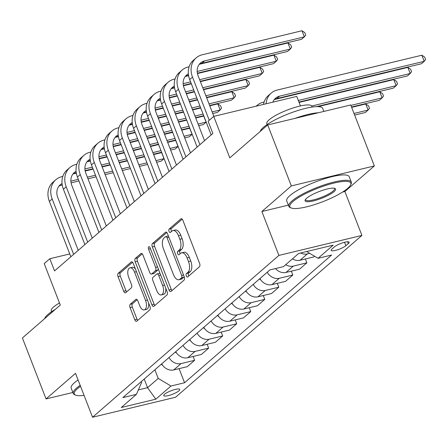<?xml version="1.0" encoding="UTF-8"?>
<svg xmlns="http://www.w3.org/2000/svg" width="448" height="448" viewBox="0 0 448 448"><rect width="100%" height="100%" fill="white"/><g stroke="black" fill="none" stroke-linecap="round" stroke-linejoin="round"><path stroke-width="0.67" d="M186.301 275.923A1.842 0.935 -103.5 0 0 187.505 277.049A1.842 0.935 -103.5 0 0 187.723 276.931L199.433 266.762A2.632 1.338 -103.5 0 0 199.606 263.413L182.89 220.326A2.632 1.338 -103.5 0 0 181.177 218.725A2.632 1.338 -103.5 0 0 180.863 218.887L169.154 229.057A1.842 0.935 -103.5 0 0 169.03 231.403A1.842 0.935 -103.5 0 0 170.234 232.523A1.842 0.935 -103.5 0 0 170.453 232.406L171.97 231.09A8.422 4.29 -103.5 0 1 172.967 230.563A8.422 4.29 -103.5 0 1 178.466 235.687L179.861 239.277A8.422 4.29 -103.5 0 1 179.306 250.001L177.789 251.317A1.842 0.935 -103.5 0 0 177.666 253.663A1.842 0.935 -103.5 0 0 178.87 254.783A1.842 0.935 -103.5 0 0 179.088 254.671L180.606 253.355A8.422 4.29 -103.5 0 1 181.602 252.823A8.422 4.29 -103.5 0 1 187.102 257.953L188.496 261.542A8.422 4.29 -103.5 0 1 187.942 272.266L186.424 273.582A1.842 0.935 -103.5 0 0 186.301 275.923M181.602 252.823L183.848 252.286A8.422 4.29 -103.5 0 1 189.347 257.41L190.736 260.999A8.422 4.29 -103.5 0 1 190.182 271.723L188.67 273.039A1.842 0.935 -103.5 0 0 188.546 275.386A1.842 0.935 -103.5 0 0 188.843 275.957M182.185 219.15L171.399 228.514A1.842 0.935 -103.5 0 0 171.276 230.86A1.842 0.935 -103.5 0 0 171.573 231.437M172.967 230.563L175.213 230.02A8.422 4.29 -103.5 0 1 180.712 235.15L182.101 238.739A8.422 4.29 -103.5 0 1 181.546 249.463L180.034 250.779A1.842 0.935 -103.5 0 0 179.911 253.12A1.842 0.935 -103.5 0 0 180.208 253.697M178.937 390.796A8.579 1.887 158.8 0 0 179.754 389.424A8.579 1.887 158.8 0 0 173.27 389.995A8.579 1.887 158.8 0 0 164.573 394.257A8.579 1.887 158.8 0 0 163.755 395.629A8.579 1.887 158.8 0 0 170.246 395.063A8.579 1.887 158.8 0 0 178.937 390.796M130.245 304.287A2.632 1.338 -103.5 0 0 130.071 307.636L134.758 319.726A2.632 1.338 -103.5 0 0 136.478 321.328A2.632 1.338 -103.5 0 0 136.786 321.166L149.789 309.87A2.632 1.338 -103.5 0 0 149.962 306.522L133.252 263.435A2.632 1.338 -103.5 0 0 131.533 261.834A2.632 1.338 -103.5 0 0 131.219 261.996L118.216 273.286A2.632 1.338 -103.5 0 0 118.042 276.64L123.71 291.239A2.632 1.338 -103.5 0 0 125.429 292.841A2.632 1.338 -103.5 0 0 125.737 292.678L131.303 287.846A2.632 1.338 -103.5 0 0 131.477 284.497L128.671 277.256A7.039 3.584 -103.5 0 1 129.97 267.848A7.039 3.584 -103.5 0 1 134.562 272.132L145.566 300.502A7.039 3.584 -103.5 0 1 144.267 309.904A7.039 3.584 -103.5 0 1 139.67 305.62L137.838 300.894A2.632 1.338 -103.5 0 0 136.119 299.292A2.632 1.338 -103.5 0 0 135.806 299.454L130.245 304.287L132.485 303.75A2.632 1.338 -103.5 0 0 132.311 307.098L137.004 319.189A2.632 1.338 -103.5 0 0 137.71 320.365M342.563 192.08L344.893 191.52L374.36 165.934L291.34 185.926L267.691 124.953L229.802 157.858L213.718 116.402L208.107 121.274L212.839 133.465L54.55 270.922L49.818 258.731L44.206 263.603L60.29 305.06L22.4 337.966L46.049 398.933L72.867 392.476M291.34 185.926L261.867 211.512L278.897 255.41L92.546 417.239L75.516 373.341L46.049 398.933M169.025 289.968A2.632 1.338 -103.5 0 0 170.744 291.57A2.632 1.338 -103.5 0 0 171.058 291.402L184.061 280.112A2.632 1.338 -103.5 0 0 184.234 276.763L167.518 233.671A2.632 1.338 -103.5 0 0 165.805 232.07A2.632 1.338 -103.5 0 0 165.491 232.238L152.488 243.527A2.632 1.338 -103.5 0 0 152.314 246.882L169.025 289.968L171.27 289.425A2.632 1.338 -103.5 0 0 171.982 290.601M166.925 294.991L153.922 306.286A2.632 1.338 -103.5 0 1 153.608 306.449A2.632 1.338 -103.5 0 1 151.894 304.847L135.178 261.761A2.632 1.338 -103.5 0 1 135.352 258.406L140.918 253.574A2.632 1.338 -103.5 0 1 141.232 253.411A2.632 1.338 -103.5 0 1 142.946 255.013L149.727 272.485A2.632 1.338 -103.5 0 0 151.446 274.092A2.632 1.338 -103.5 0 0 151.754 273.924L155.45 270.721A2.632 1.338 -103.5 0 0 155.624 267.366L148.562 249.178A1.842 0.935 -103.5 0 1 148.904 246.714A1.842 0.935 -103.5 0 1 150.108 247.834L167.098 291.642A2.632 1.338 -103.5 0 1 166.925 294.991M267.691 124.953L350.711 104.961L374.36 165.934M334.426 246.898L331.957 249.043A8.31 1.826 158.8 0 0 331.162 250.376A8.31 1.826 158.8 0 0 337.445 249.827A8.31 1.826 158.8 0 0 345.867 245.694L348.337 243.55A8.31 1.826 158.8 0 0 349.132 242.217A8.31 1.826 158.8 0 0 342.849 242.771A8.31 1.826 158.8 0 0 334.426 246.898M278.897 255.41L361.917 235.418L175.566 397.247L92.546 417.239M179.082 368.642L184.554 382.754L331.615 255.046L318.041 258.317L333.194 245.151L298.637 253.473L283.483 266.638L269.909 269.903L122.847 397.611L136.422 394.346L141.613 382.43L141.294 381.595M184.554 382.754L170.979 386.025L155.82 399.185L121.268 407.506L136.422 394.346M300.44 105.941L296.744 96.404L213.718 116.402M344.893 191.52L361.917 235.418M69.742 253.932L49.818 258.731M144.206 379.064L147.554 387.688L158.217 378.431L154.874 369.802M138.354 389.906L147.554 387.688L155.82 399.185M318.041 258.317L306.662 251.541M309.697 253.35L307.328 253.921A10.724 8.926 -131 0 1 300.619 252.997M292.449 258.849A10.724 8.926 -131 0 0 300.031 260.26L313.606 256.99L314.502 256.211M305.374 258.972L306.874 262.836L293.3 266.106A10.724 8.926 -131 0 1 285.712 264.701M275.492 268.559A10.724 8.926 -131 0 0 286.003 272.446L299.578 269.175L306.874 262.836M291.34 271.158L292.841 275.022L279.266 278.292A10.724 8.926 -131 0 1 267.226 272.233M259.93 278.572A10.724 8.926 -131 0 0 271.97 284.631L285.544 281.361L292.841 275.022M277.306 283.343L278.807 287.207L265.233 290.478A10.724 8.926 -131 0 1 253.193 284.418M245.896 290.758A10.724 8.926 -131 0 0 257.936 296.817L271.51 293.546L278.807 287.207M263.273 295.529L264.774 299.393L251.199 302.663A10.724 8.926 -131 0 1 239.165 296.604M231.868 302.943A10.724 8.926 -131 0 0 243.902 309.002L257.477 305.732L264.774 299.393M249.245 307.714L250.74 311.578L237.166 314.849A10.724 8.926 -131 0 1 225.131 308.79M217.834 315.129A10.724 8.926 -131 0 0 229.869 321.188L243.443 317.918L250.74 311.578M235.211 319.9L236.712 323.77L223.132 327.034A10.724 8.926 -131 0 1 211.098 320.975M203.801 327.314A10.724 8.926 -131 0 0 215.835 333.374L229.415 330.103L236.712 323.77M221.178 332.086L222.678 335.955L209.104 339.22A10.724 8.926 -131 0 1 197.064 333.161M189.767 339.5A10.724 8.926 -131 0 0 201.807 345.559L215.382 342.289L222.678 335.955M207.144 344.271L208.645 348.141L195.07 351.406A10.724 8.926 -131 0 1 183.03 345.346M175.734 351.686A10.724 8.926 -131 0 0 187.774 357.745L201.348 354.474L208.645 348.141M193.11 356.457L194.611 360.326L181.037 363.591A10.724 8.926 -131 0 1 168.997 357.532M161.7 363.871A10.724 8.926 -131 0 0 173.74 369.93L187.314 366.66L194.611 360.326M158.217 378.431L170.979 386.025M261.867 211.512L288.344 205.139M166.813 232.495L154.734 242.99A2.632 1.338 -103.5 0 0 154.56 246.338L171.27 289.425M181.546 277.816A1.842 0.935 -103.5 0 0 181.67 275.47L166.998 237.647A1.842 0.935 -103.5 0 0 165.799 236.527A1.842 0.935 -103.5 0 0 165.581 236.639L163.979 238.028A8.422 4.29 -103.5 0 0 163.425 248.752L173.454 274.602A8.422 4.29 -103.5 0 0 178.954 279.731A8.422 4.29 -103.5 0 0 179.95 279.199L181.546 277.816L183.792 277.273A1.842 0.935 -103.5 0 0 184.128 276.494M168.442 236.046A1.842 0.935 -103.5 0 0 168.039 235.984L165.799 236.527M178.954 279.731L181.194 279.188A8.422 4.29 -103.5 0 0 182.196 278.662L179.95 279.199M183.792 277.273L182.196 278.662M142.24 253.837L137.598 257.869A2.632 1.338 -103.5 0 0 137.424 261.218L154.134 304.304A2.632 1.338 -103.5 0 0 154.846 305.486M151.446 274.092L153.686 273.549A2.632 1.338 -103.5 0 0 154 273.386L157.69 270.178A2.632 1.338 -103.5 0 0 158.2 268.705M156.761 290.618A7.039 3.584 -103.5 0 0 161.353 294.907A7.039 3.584 -103.5 0 0 162.652 285.499L158.777 275.509A2.632 1.338 -103.5 0 0 157.058 273.907A2.632 1.338 -103.5 0 0 156.75 274.07L153.059 277.273A2.632 1.338 -103.5 0 0 152.886 280.627L156.761 290.618M161.353 294.907L163.598 294.364A7.039 3.584 -103.5 0 0 165.687 287.997M160.098 273.594A2.632 1.338 -103.5 0 0 159.303 273.364L157.058 273.907M137.127 299.718L132.485 303.75M144.267 309.904L146.513 309.366A7.039 3.584 -103.5 0 0 148.596 302.994M135.436 269.069A7.039 3.584 -103.5 0 0 132.21 267.31L129.97 267.848M132.541 262.259L120.462 272.748A2.632 1.338 -103.5 0 0 120.288 276.097L125.955 290.702A2.632 1.338 -103.5 0 0 126.661 291.878M272.854 102.155A13.406 11.155 -131 0 1 275.559 98.213A13.406 11.155 -131 0 1 279.619 96.141L424.234 61.314L421.87 55.222L277.256 90.042A20.11 16.733 49 0 0 271.163 93.15A20.11 16.733 49 0 0 266.123 103.779M298.934 102.06L407.394 75.942L410.2 73.5L407.837 67.407L274.294 99.562A13.406 11.155 -131 0 1 276.814 98.577L421.428 63.75L424.234 61.314L425.6 59.517L424.654 57.075L421.87 55.222M271.163 93.15L268.358 95.586A20.11 16.733 49 0 0 263.53 104.406M199.265 64.305A13.406 11.155 -131 0 1 201.802 63.314L301.538 39.295L304.343 36.859L301.98 30.761L202.238 54.779A20.11 16.733 49 0 0 196.151 57.887A20.11 16.733 49 0 0 192.506 77.123L209.25 120.282M196.151 57.887L193.346 60.323A20.11 16.733 49 0 0 189.7 79.559L211.17 134.915M213.864 116.362L198.117 75.774A13.406 11.155 -131 0 1 200.547 62.944A13.406 11.155 -131 0 1 204.607 60.878L304.343 36.859L305.71 35.056L304.763 32.62L301.98 30.761M298.312 100.447L410.2 73.5L411.566 71.702L410.62 69.261L407.837 67.407M264.124 102.015L263.222 102.228A20.11 16.733 49 0 0 257.13 105.336A20.11 16.733 49 0 0 256.267 106.154M316.462 106.646L393.361 88.127L396.172 85.686L393.803 79.593L299.068 102.407M311.713 106.025L396.172 85.686L397.533 83.888L396.586 81.446L393.803 79.593M260.865 280.006A7.106 5.914 -131 0 1 260.047 279.384L259.515 278.93M351.506 107.01L379.333 100.313L382.138 97.871L379.77 91.778L318.058 106.641M350.879 105.398L382.138 97.871L383.505 96.074L382.558 93.632L379.77 91.778M189.112 66.746L188.21 66.965A20.11 16.733 49 0 0 182.118 70.073A20.11 16.733 49 0 0 178.472 89.309L199.942 144.665M182.118 70.073L179.312 72.509A20.11 16.733 49 0 0 175.666 91.745L197.137 147.101M204.534 140.678L184.083 87.959A13.406 11.155 -131 0 1 186.514 75.135A13.406 11.155 -131 0 1 188.345 73.886M185.231 76.49A13.406 11.155 -131 0 1 187.768 75.499L188.53 75.314M197.378 73.186L287.504 51.481L290.31 49.045L287.946 42.946L199.276 64.299M197.176 71.473L290.31 49.045L291.676 47.242L290.73 44.806L287.946 42.946M175.078 78.932L174.177 79.15A20.11 16.733 49 0 0 168.084 82.258A20.11 16.733 49 0 0 164.444 101.494L185.914 156.85M168.084 82.258L165.278 84.694A20.11 16.733 49 0 0 161.633 103.93L183.103 159.286M190.501 152.863L170.05 100.145A13.406 11.155 -131 0 1 172.48 87.321A13.406 11.155 -131 0 1 174.317 86.072M171.198 88.676A13.406 11.155 -131 0 1 173.734 87.685L174.496 87.5M183.344 85.372L191.218 83.474M200.262 81.295L273.47 63.666L276.276 61.23L273.913 55.132L197.45 73.545M183.142 83.658L190.596 81.861M199.634 79.688L276.276 61.23L277.642 59.427L276.696 56.991L273.913 55.132M188.597 75.678L185.248 76.485M161.045 91.118L160.143 91.336A20.11 16.733 49 0 0 154.05 94.444A20.11 16.733 49 0 0 150.41 113.68L171.881 169.036M154.05 94.444L151.245 96.88A20.11 16.733 49 0 0 147.605 116.116L169.075 171.472M176.467 165.049L156.016 112.33A13.406 11.155 -131 0 1 158.446 99.506A13.406 11.155 -131 0 1 160.283 98.258M157.164 100.862A13.406 11.155 -131 0 1 159.701 99.87L160.468 99.686M169.316 97.558L177.184 95.659M186.228 93.481L194.342 91.526M203.381 89.354L259.437 75.852L262.248 73.416L259.879 67.318L200.396 81.642M169.114 95.844L176.562 94.046M185.601 91.874L193.715 89.919M202.759 87.741L262.248 73.416L263.609 71.613L262.668 69.177L259.879 67.318M191.352 83.821L183.417 85.73M174.563 87.864L171.214 88.67M246.831 292.191A7.106 5.914 -131 0 1 246.014 291.57L245.482 291.116M354.631 115.063L365.299 112.498L368.105 110.057L365.742 103.964L351.641 107.358M354.004 113.456L368.105 110.057L369.471 108.259L368.525 105.818L365.742 103.964M147.017 103.303L146.11 103.522A20.11 16.733 49 0 0 140.017 106.63A20.11 16.733 49 0 0 136.377 125.866L157.847 181.222M140.017 106.63L137.211 109.066A20.11 16.733 49 0 0 133.571 128.302L155.042 183.658M162.434 177.234L141.988 124.516A13.406 11.155 -131 0 1 144.413 111.692A13.406 11.155 -131 0 1 146.25 110.443M143.136 113.053A13.406 11.155 -131 0 1 145.667 112.056L146.434 111.871M155.282 109.743L163.156 107.845M172.194 105.666L180.309 103.712M189.353 101.539L197.467 99.585M206.506 97.406L245.409 88.038L248.214 85.602L245.851 79.503L203.515 89.695M155.081 108.03L162.529 106.238M171.567 104.059L179.687 102.105M188.726 99.926L196.84 97.972M205.884 95.794L248.214 85.602L249.581 83.798L248.634 81.362L245.851 79.503M194.477 91.874L186.362 93.828M177.318 96.006L169.383 97.916M160.53 100.05L157.181 100.856M347.715 188.35A32.715 7.19 158.8 0 0 350.638 184.929A32.715 7.19 158.8 0 0 329.476 184.257A32.715 7.19 158.8 0 0 292.964 201.533A32.715 7.19 158.8 0 0 291.211 207.978A32.715 7.19 158.8 0 0 318.024 203.454A32.715 7.19 158.8 0 0 347.715 188.35M291.211 207.978L290.209 207.57A33.516 7.37 -21.2 0 1 288.809 206.332A33.516 7.37 -21.2 0 1 292.006 200.962A33.516 7.37 -21.2 0 1 325.959 184.313A33.516 7.37 -21.2 0 1 351.305 182.09A33.516 7.37 -21.2 0 1 351.103 183.949L350.638 184.929M334.029 191.643A16.358 3.595 -21.2 0 1 315.773 200.284A16.358 3.595 -21.2 0 1 305.189 199.948A16.358 3.595 -21.2 0 1 306.65 198.24A16.358 3.595 -21.2 0 1 321.496 190.686A16.358 3.595 -21.2 0 1 334.902 188.423A16.358 3.595 -21.2 0 1 334.029 191.643M305.508 199.422A15.551 3.422 158.8 0 0 305.558 199.836A15.551 3.422 158.8 0 0 317.313 198.8A15.551 3.422 158.8 0 0 333.071 191.078A15.551 3.422 158.8 0 0 334.555 188.586A15.551 3.422 158.8 0 0 334.314 188.255M260.21 131.454A33.516 7.37 -21.2 0 1 263.441 127.316A33.516 7.37 -21.2 0 1 297.394 110.662A33.516 7.37 -21.2 0 1 322.739 108.438L323.893 111.423M294.89 118.406A33.516 7.37 -21.2 0 1 318.315 112.762M267.137 124.516L266.812 123.676A24.13 5.309 -21.2 0 1 269.119 119.812A24.13 5.309 -21.2 0 1 293.563 107.822A24.13 5.309 -21.2 0 1 311.814 106.226L312.138 107.066M288.809 206.332L286.726 200.967A33.516 7.37 -21.2 0 1 289.929 195.597A33.516 7.37 -21.2 0 1 323.882 178.948A33.516 7.37 -21.2 0 1 349.222 176.725L351.305 182.09M80.545 386.31A32.715 7.19 158.8 0 0 77.426 388.707A32.715 7.19 158.8 0 0 75.673 395.153A32.715 7.19 158.8 0 0 84.062 395.371M75.673 395.153L74.67 394.744A33.516 7.37 -21.2 0 1 73.265 393.506A33.516 7.37 -21.2 0 1 76.468 388.142A33.516 7.37 -21.2 0 1 80.17 385.342M44.666 318.629A33.516 7.37 -21.2 0 1 47.902 314.49A33.516 7.37 -21.2 0 1 55.373 309.327M51.598 311.696L51.274 310.85A24.13 5.309 -21.2 0 1 53.575 306.986A24.13 5.309 -21.2 0 1 59.478 302.977M73.265 393.506L71.187 388.142A33.516 7.37 -21.2 0 1 74.385 382.771A33.516 7.37 -21.2 0 1 78.086 379.977M232.798 304.377A7.106 5.914 -131 0 1 231.98 303.755L231.454 303.302M218.764 316.562A7.106 5.914 -131 0 1 217.946 315.941L217.42 315.487M204.73 328.748A7.106 5.914 -131 0 1 203.918 328.126L203.386 327.673M190.702 340.934A7.106 5.914 -131 0 1 189.885 340.312L189.353 339.858M176.669 353.119A7.106 5.914 -131 0 1 175.851 352.503L175.319 352.044M132.983 115.489L132.076 115.707A20.11 16.733 49 0 0 125.989 118.815A20.11 16.733 49 0 0 122.343 138.051L143.814 193.407M125.989 118.815L123.178 121.251A20.11 16.733 49 0 0 119.538 140.487L141.008 195.843M148.4 189.42L127.954 136.702A13.406 11.155 -131 0 1 130.379 123.878A13.406 11.155 -131 0 1 132.216 122.629M129.102 125.238A13.406 11.155 -131 0 1 131.634 124.242L132.401 124.057M141.249 121.929L149.122 120.03M158.161 117.852L166.275 115.898M175.319 113.725L183.434 111.77M192.478 109.592L200.592 107.638M209.63 105.459L231.375 100.223L234.181 97.787L231.818 91.689L206.64 97.754M141.047 120.215L148.495 118.423M157.539 116.245L165.654 114.29M174.692 112.112L182.812 110.158M191.85 107.979L199.965 106.025M209.009 103.846L234.181 97.787L235.547 95.984L234.601 93.548L231.818 91.689M197.602 99.926L189.487 101.881M180.443 104.059L172.329 106.014M163.29 108.192L155.355 110.102M146.496 112.235L143.147 113.042M118.95 127.674L118.048 127.893A20.11 16.733 49 0 0 111.955 131.001A20.11 16.733 49 0 0 108.31 150.237L129.78 205.593M111.955 131.001L109.15 133.437A20.11 16.733 49 0 0 105.504 152.673L126.974 208.029M134.372 201.606L113.921 148.887A13.406 11.155 -131 0 1 116.351 136.063A13.406 11.155 -131 0 1 118.182 134.82M118.434 136.606L115.08 137.413A13.406 11.155 -131 0 1 117.606 136.427L118.367 136.242M127.215 134.114L135.089 132.216M144.127 130.038L152.247 128.083M161.286 125.91L169.4 123.956M178.444 121.778L186.558 119.823M195.597 117.645L203.717 115.69M212.755 113.512L217.342 112.409L220.147 109.973L217.784 103.874L209.765 105.806M127.014 132.401L134.462 130.609M143.506 128.43L151.62 126.476M160.658 124.298L168.778 122.343M177.817 120.165L185.931 118.21M194.975 116.032L203.09 114.078M212.134 111.905L220.147 109.973L221.514 108.17L220.567 105.734L217.784 103.874M200.726 107.985L192.612 109.939M183.568 112.118L175.454 114.072M166.41 116.245L158.295 118.199M149.257 120.378L141.322 122.287M132.462 124.421L129.114 125.227M104.916 139.86L104.014 140.078A20.11 16.733 49 0 0 97.922 143.186A20.11 16.733 49 0 0 94.276 162.422L115.752 217.778M97.922 143.186L95.116 145.622A20.11 16.733 49 0 0 91.47 164.858L112.941 220.214M120.338 213.791L99.887 161.073A13.406 11.155 -131 0 1 102.318 148.249A13.406 11.155 -131 0 1 104.154 147.006M101.035 149.61A13.406 11.155 -131 0 1 103.572 148.613L104.334 148.428M113.182 146.3L121.055 144.402M130.099 142.229L138.214 140.274M147.252 138.096L155.366 136.142M164.41 133.963L172.525 132.009M181.569 129.83L189.683 127.876M198.722 125.698L203.308 124.594L206.114 122.158L203.75 116.06L195.731 117.992M112.98 144.586L120.434 142.794M129.472 140.616L137.586 138.662M146.63 136.483L154.745 134.529M163.783 132.35L171.903 130.396M180.942 128.223L189.056 126.269M198.1 124.09L206.186 122.063M186.693 120.17L178.578 122.125M169.534 124.303L161.42 126.258M152.382 128.43L144.262 130.385M135.223 132.563L127.288 134.473M90.882 152.046L89.981 152.264A20.11 16.733 49 0 0 83.888 155.372A20.11 16.733 49 0 0 80.248 174.608L101.718 229.964M83.888 155.372L81.082 157.808A20.11 16.733 49 0 0 77.437 177.044L98.913 232.4M106.305 225.982L85.854 173.258A13.406 11.155 -131 0 1 88.284 160.434A13.406 11.155 -131 0 1 90.121 159.191M87.002 161.795A13.406 11.155 -131 0 1 89.538 160.798L90.306 160.614M99.154 158.486L107.022 156.587M116.066 154.414L124.18 152.46M133.218 150.282L141.338 148.327M150.377 146.149L158.491 144.194M167.535 142.016L175.65 140.062M184.688 137.883L189.274 136.78L192.086 134.344L189.717 128.246L181.703 130.178M98.946 156.772L106.4 154.98M115.438 152.802L123.553 150.847M132.597 148.669L140.711 146.714M149.75 144.536L157.87 142.582M166.908 140.409L175.022 138.454M184.066 136.276L192.153 134.249M172.659 132.356L164.545 134.31M155.501 136.489L147.386 138.443M138.348 140.616L130.234 142.57M121.19 144.749L113.254 146.658M104.401 148.792L101.052 149.598M76.849 164.237L75.947 164.45A20.11 16.733 49 0 0 69.854 167.558A20.11 16.733 49 0 0 66.214 186.794L87.685 242.15M69.854 167.558L67.049 169.994A20.11 16.733 49 0 0 63.409 189.23L84.879 244.586M92.271 238.168L71.826 185.444A13.406 11.155 -131 0 1 74.25 172.62A13.406 11.155 -131 0 1 76.087 171.377M72.974 173.981A13.406 11.155 -131 0 1 75.505 172.984L76.272 172.799M85.12 170.671L92.988 168.773M102.032 166.6L110.146 164.646M119.19 162.467L127.305 160.513M136.343 158.334L144.458 156.38M153.502 154.202L161.616 152.247M170.66 150.069L175.246 148.966L178.052 146.53L175.683 140.431L167.67 142.363M84.918 168.958L92.366 167.166M101.405 164.987L109.525 163.033M118.563 160.854L126.678 158.9M135.722 156.722L143.836 154.767M152.874 152.594L160.994 150.64M170.033 148.462L178.119 146.434M158.626 144.542L150.511 146.496M141.473 148.674L133.353 150.629M124.314 152.802L116.2 154.756M107.156 156.934L99.221 158.844M90.367 160.978L87.018 161.784M162.635 365.305A7.106 5.914 -131 0 1 161.818 364.689L161.291 364.23M62.821 176.422L61.914 176.635A20.11 16.733 49 0 0 55.821 179.743A20.11 16.733 49 0 0 52.181 198.979L73.651 254.335M55.821 179.743L53.015 182.179A20.11 16.733 49 0 0 49.375 201.415L70.846 256.771M78.238 250.354L57.792 197.63A13.406 11.155 -131 0 1 60.217 184.806A13.406 11.155 -131 0 1 62.054 183.562M58.94 186.166A13.406 11.155 -131 0 1 61.471 185.17L62.238 184.985M71.086 182.857L78.96 180.958M87.998 178.786L96.113 176.831M105.157 174.653L113.271 172.698M122.31 170.52L130.43 168.566M139.468 166.387L147.582 164.433M156.626 162.26L161.213 161.151L164.018 158.715L161.655 152.617L153.636 154.549M70.885 181.143L78.333 179.351M87.371 177.173L95.491 175.218M104.53 173.04L112.644 171.086M121.688 168.907L129.802 166.953M138.846 164.78L146.961 162.826M155.999 160.647L164.091 158.62M144.592 156.727L136.478 158.682M127.439 160.86L119.325 162.814M110.281 164.993L102.166 166.947M93.122 169.12L85.193 171.035M76.334 173.163L72.985 173.97M300.031 260.26L307.328 253.921M286.003 272.446L293.3 266.106M271.97 284.631L279.266 278.292M257.936 296.817L265.233 290.478M243.902 309.002L251.199 302.663M229.869 321.188L237.166 314.849M215.835 333.374L223.132 327.034M201.807 345.559L209.104 339.22M187.774 357.745L195.07 351.406M173.74 369.93L181.037 363.591M347.648 241.769L348.337 243.55M344.546 242.284L345.867 245.694M190.182 271.723L187.942 272.266M190.736 260.999L188.496 261.542M189.347 257.41L187.102 257.953M180.034 250.779L177.789 251.317M181.546 249.463L179.306 250.001M182.101 238.739L179.861 239.277M180.712 235.15L178.466 235.687M171.399 228.514L169.154 229.057M181.53 218.73L180.863 218.887M188.67 273.039L186.424 273.582M154.56 246.338L152.314 246.882M154.734 242.99L152.488 243.527M166.158 232.075L165.491 232.238M183.557 275.016L181.67 275.47M168.885 237.194L166.998 237.647M154.134 304.304L151.894 304.847M137.424 261.218L135.178 261.761M137.598 257.869L135.352 258.406M141.585 253.417L140.918 253.574M154 273.386L151.754 273.924M157.69 270.178L155.45 270.721M157.506 266.913L155.624 267.366M150.45 248.718L148.562 249.178M164.539 285.046L162.652 285.499M160.664 275.055L158.777 275.509M136.472 299.298L135.806 299.454M147.454 300.048L145.566 300.502M136.45 271.678L134.562 272.132M125.955 290.702L123.71 291.239M120.288 276.097L118.042 276.64M120.462 272.748L118.216 273.286M131.886 261.834L131.219 261.996M137.004 319.189L134.758 319.726M132.311 307.098L130.071 307.636M279.619 96.141L276.814 98.577M192.506 77.123L189.7 79.559M204.607 60.878L201.802 63.314M178.472 89.309L175.666 91.745M188.468 74.889L187.768 75.499M164.444 101.494L161.633 103.93M174.434 87.08L173.734 87.685M150.41 113.68L147.605 116.116M160.401 99.266L159.701 99.87M136.377 125.866L133.571 128.302M146.367 111.451L145.667 112.056M122.343 138.051L119.538 140.487M132.334 123.637L131.634 124.242M108.31 150.237L105.504 152.673M118.3 135.822L117.606 136.427M94.276 162.422L91.47 164.858M104.272 148.008L103.572 148.613M80.248 174.608L77.437 177.044M90.238 160.194L89.538 160.798M66.214 186.794L63.409 189.23M76.205 172.379L75.505 172.984M52.181 198.979L49.375 201.415M62.171 184.565L61.471 185.17M257.13 105.336L256.161 106.176"/></g></svg>
